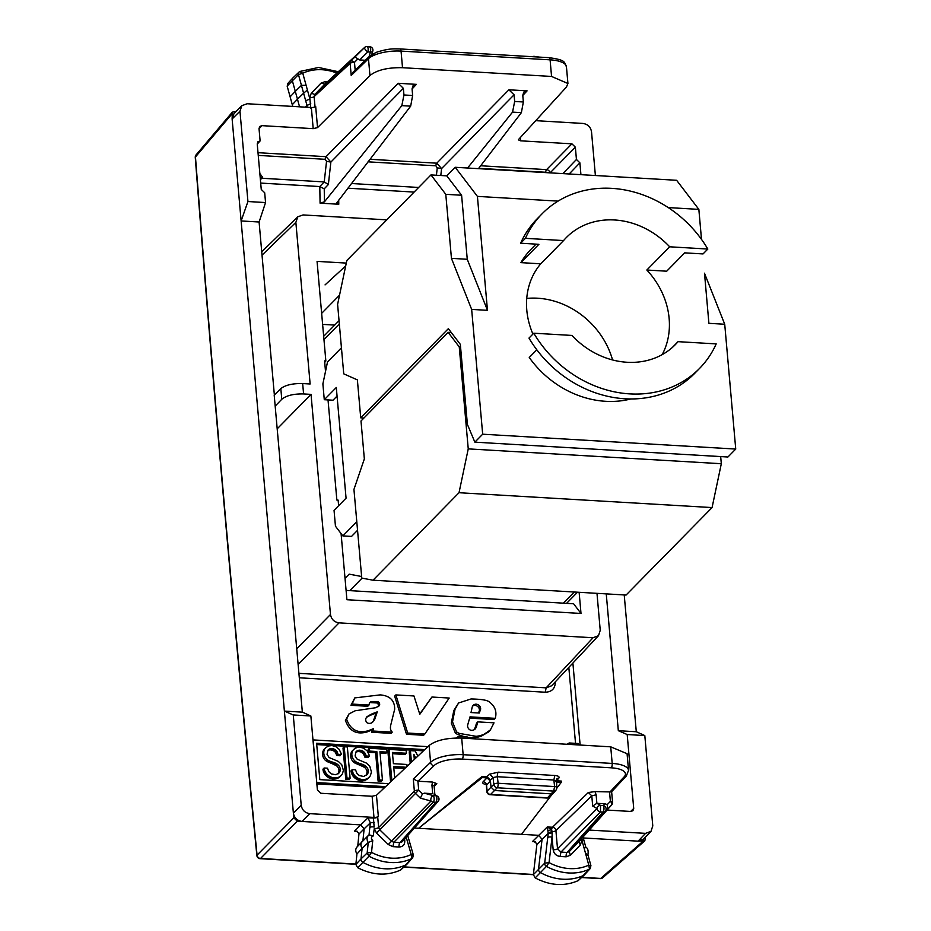 <?xml version="1.0" encoding="UTF-8"?>
<svg xmlns="http://www.w3.org/2000/svg" width="931" height="931" viewBox="0 0 931 931"><rect width="100%" height="100%" fill="white"/><g stroke="black" fill="none" stroke-linecap="round" stroke-linejoin="round"><path stroke-width="1.4" d="M460.566 346.972L459.251 346.891L448.137 332.344L360.995 420.987L364.347 458.936L353.943 489.415L361.763 578.081L373.017 580.211L626.074 595.049L712.075 507.57L721.316 463.719L720.675 456.574M721.316 463.719L468.246 448.882L459.251 346.891M712.075 507.57L459.018 492.72L468.246 448.882M683.866 189.761L698.681 209.161M704.499 273.202L708.898 323.325L724.725 324.256L704.476 273.202M668.237 207.578L698.844 209.382L701.497 239.383L698.844 209.161M430.972 174.923L446.787 175.854L461.601 195.242L467.257 259.284L451.442 258.353L445.786 194.323L430.972 174.923L346.832 260.505L337.604 304.356L343.737 373.843L357.376 379.883L360.716 417.821L448.358 328.678L460.333 344.365L467.397 424.408L474.857 442.155L727.926 457.005L735.734 449.056L724.725 324.256M373.017 580.211L459.018 492.72M474.857 442.155L482.677 434.207L471.656 309.406L487.472 310.337L477.417 196.383L455.201 167.289L676.628 180.288L698.844 209.382M451.442 258.353L471.656 309.406M735.734 449.056L482.677 434.207M558.065 201.119L477.417 196.383M536.826 349.8L529.25 357.504A93.379 80.601 44.5 0 0 605.65 401.308A93.379 80.601 44.5 0 0 630.915 398.957M563.569 240.57A76.4 65.938 -135.5 0 1 566.327 237.556A76.4 65.938 -135.5 0 1 614.53 219.972A76.4 65.938 -135.5 0 1 669.668 246.796L707.828 249.043A110.347 95.253 -135.5 0 0 611.737 188.353A110.347 95.253 -135.5 0 0 542.121 213.758A110.347 95.253 -135.5 0 0 525.421 238.336L563.569 240.57L540.736 263.81A76.4 65.938 44.5 0 0 526.795 310.174A76.4 65.938 44.5 0 0 532.939 334.078M540.736 263.81L520.871 262.635A93.379 80.601 44.5 0 1 531.392 248.891L536.058 244.131M707.828 249.043L703.021 253.93L684.727 252.86L666.689 271.2L646.836 270.025A76.4 65.938 44.5 0 1 669.145 318.53A76.4 65.938 44.5 0 1 662.185 354.63M446.787 175.854L455.201 167.289M345.029 578.36L349.172 574.148L361.624 576.51M363.893 418.054L360.716 417.821M337.057 396.071L332.984 400.214L324.279 399.713L336.3 387.482L346.064 498.155L334.054 510.386L335.451 526.201L342.852 535.895L351.546 536.407L357.551 530.298M321.649 313.351L339.547 295.15M322.615 324.384L334.695 325.094M325.047 284.909L345.692 265.963M324.279 399.713L322.882 383.898L327.503 361.973L341.444 347.798M342.852 535.895L356.794 521.721M451.302 332.53L448.137 332.344M461.601 195.242L445.786 194.323M467.257 259.284L487.472 310.337M526.748 298.42A76.4 65.938 -135.5 0 1 612.563 359.96M520.871 262.635L538.909 244.306L520.615 243.224A110.347 95.253 -135.5 0 1 537.315 218.645L542.121 213.758M525.421 238.336L520.615 243.224M669.668 246.796L646.836 270.025M678.047 341.665A76.4 65.938 -135.5 0 1 675.289 344.679A76.4 65.938 -135.5 0 1 571.948 335.439L533.789 333.205A110.347 95.253 -135.5 0 0 629.88 393.894A110.347 95.253 -135.5 0 0 699.495 368.478A110.347 95.253 -135.5 0 0 716.195 343.9L678.047 341.665L672.322 347.484M699.495 368.478L694.689 373.378A110.347 95.253 -135.5 0 1 625.073 398.782A110.347 95.253 -135.5 0 1 528.983 338.093L533.789 333.205M355.851 864.468L361.007 858.906L362.101 848.42L368.245 842.508L372.749 840.553C370.841 838.505 371.004 836.969 373.238 835.945L369.048 834.839C366.698 836.876 366.43 839.436 368.245 842.508L367.163 852.994L361.007 858.906A3.398 2.933 44.5 0 0 362.997 862.42A50.926 43.966 44.5 0 0 406.184 864.736A3.398 2.933 44.5 0 0 406.963 864.166L411.921 858.51A50.646 43.71 -135.5 0 1 368.979 856.206L367.163 852.994L371.527 852.365L368.979 856.206L357.679 867.704L355.851 864.468L356.945 853.983L362.101 848.42C360.274 845.348 360.541 842.788 362.904 840.751M402.134 841.787L399.923 842.648A3.398 1.222 -86.6 0 0 399.015 847.012L392.929 846.651L388.297 844.533L376.531 833.105L379.743 829.812L378.626 827.508L377.707 817.022A3.398 1.21 -5 0 1 373.436 818.035L374.157 827.077A3.398 1.408 -174.1 0 0 369.816 827.508L369.06 834.816M357.004 846.942L368.501 835.293M374.204 822.399L370.329 822.841L369.816 827.508M373.436 818.035L367.966 817.86L370.329 822.841L364.149 828.823L362.915 840.658M392.929 846.651L393.825 842.287L433.322 802.091L435.929 802.254A3.398 1.222 93.4 0 0 436.86 798.81A3.398 1.222 93.4 0 0 436.045 795.796L433.439 795.644C434.44 798.309 434.405 800.462 433.322 802.091A3.398 2.886 -135.5 0 1 431.006 801.032A3.398 2.095 -74.8 0 1 431.286 797.599A3.398 2.095 -74.8 0 1 433.439 795.644L424.396 793.189L432.694 793.678L431.937 785.17L432.508 782.063L417.972 781.214L413.294 779.061L414.365 791.141L378.626 827.508A3.398 1.21 -5 0 1 374.285 828.52L373.238 835.945M402.157 841.764L438.164 801.37A3.398 2.933 -138.3 0 1 435.929 802.254L399.923 842.648L393.825 842.287L391.497 841.24L388.297 844.533M404.601 839.017L404.787 841.054L402.797 839.669M406.847 864.294L400.644 870.02L411.921 858.51L411.223 854.495L413.143 855.449M412.642 857.975L413.352 854.995L407.697 835.538M356.945 853.983C355.118 850.911 355.386 848.35 357.737 846.314L359.029 833.303L356.026 831.022L354.478 831.15L360.704 824.889L364.149 828.823L359.029 833.978M310.861 715.986L302.354 712.145L284.386 711.098L293.253 714.95L310.861 715.986L317.39 789.919L320.834 793.27L372.121 796.273L376.461 795.283L429.086 745.498C436.08 740.238 446.95 737.759 461.683 738.085L463.149 754.692A25.463 9.031 175 0 0 430.564 762.314L413.294 779.061M377.707 817.022L378.335 816.406A3.398 1.21 175 0 1 373.983 817.418L309.825 813.659C304.984 812.914 302.11 810.121 301.225 805.292L293.381 813.077L293.8 817.814L297.245 821.165L360.704 824.889L367.966 817.86M417.972 781.214L433.986 765.678A22.065 7.832 -5 0 1 462.218 759.079A3.398 1.222 -86.6 0 0 463.149 754.692L612.191 763.432L610.724 746.837L461.683 738.085M610.724 746.837L627.075 753.703M606.256 593.897L618.324 730.684L627.191 734.536L633.72 808.48L632.929 810.715L630.834 811.46L607.07 810.063M415.494 793.421L418.706 790.128A3.398 1.21 175 0 0 414.365 791.141A3.398 2.886 44.5 0 0 415.494 793.421L379.743 829.812L391.497 841.24L431.006 801.032L420.346 798.146L415.494 793.421M424.396 793.189L422.511 793.829L420.346 798.146M436.045 795.796A3.398 3.13 -57.9 0 1 437.43 796.238L433.986 794.073L436.045 795.796M431.937 785.17A3.398 1.21 -5 0 1 434.125 786.101L434.614 784.414L436.79 783.611L434.149 786.427M400.644 870.02C386.959 876.129 372.644 875.361 357.679 867.704M590.207 868.576A3.107 2.677 -135.5 0 1 590.184 868.6L584.517 874.779A3.398 2.933 -135.5 0 1 584.4 874.907L578.174 880.645C564.407 886.615 550.081 885.695 535.174 877.91L533.37 874.64L536.966 843.742L533.963 841.461L532.427 841.589L535.36 841.764M551.524 795.086L521.476 834.316L538.642 835.328L542.075 839.308L538.537 869.077A3.398 2.933 -135.5 0 0 540.48 872.615A50.926 43.966 -135.5 0 0 583.714 875.373A3.398 2.933 -135.5 0 0 584.4 874.907M556.785 788.208L561.37 782.238L561.265 781.051L556.04 780.783M595.002 791.594L588.322 792.502L591.79 795.819L596.131 794.806L595.002 791.594L611.411 791.967M432.508 782.063L436.79 783.611M414.388 828.043L418.601 828.287L482.177 776.407L486.925 776.687L490.369 780.038L490.998 787.149L494.442 790.5L551.373 793.84L553.526 793.049L555.993 790.14A3.398 3.398 0 0 0 556.785 787.579L556.529 779.131A3.398 2.968 -138.4 0 1 558.786 778.211L556.517 780.772M487.029 777.874L490.474 781.225L486.552 785.112A3.398 2.944 45.2 0 0 483.131 781.749L487.029 777.874L482.281 777.594L418.601 828.287L521.476 834.316M561.37 782.238L556.168 781.97M386.807 219.856L303.075 214.933L297.827 216.783L295.86 222.381L310.128 383.991L302.668 383.56C292.706 383.351 285.421 385.027 280.825 388.599L274.203 395.175L302.354 712.145M309.825 813.659L301.993 821.445C297.14 820.688 294.277 817.907 293.381 813.077L241.129 220.95L247.937 201.527L239.965 111.185L241.874 105.645L247.181 103.748L311.338 107.507A3.398 1.21 175 0 0 315.679 106.495L317.541 127.617L313.2 128.653L261.914 125.65L259.726 126.476L259.027 128.618L260.121 140.93L257.91 141.768L257.235 143.898L261.25 189.412L264.695 192.764L265.556 202.562L259.097 222.009L274.366 395.012M241.885 105.634L234.042 113.419L232.122 118.97L241.129 220.95L259.097 222.009M618.324 730.684L636.292 731.743L624.224 594.944M580.083 840.332A3.398 1.21 175 0 0 581.759 840.693L581.538 838.703M548.266 832.675L552.095 831.651L552.141 832.919L548.254 833.315L547.288 826.949L532.427 841.589M482.281 777.594L482.177 776.407M596.911 803.313L605.173 803.79L607.198 804.663L607.571 809.12L605.22 811.25A3.398 3.305 -132 0 0 603.172 805.594L600.565 805.443L600.448 811.902A3.398 2.886 -135.5 0 1 597.004 808.55A3.398 3.096 -59.8 0 1 600.565 805.443L596.876 803.302L592.686 806.037L591.79 795.819L555.912 830.615L557.518 848.746A3.398 1.21 -5 0 1 553.165 849.759C553.887 853.622 556.179 855.857 560.055 856.462L566.141 856.811A3.398 1.222 93.4 0 1 567.049 852.447L569.19 851.667L570.447 855.228L580.304 845.057L581.759 840.693M588.322 792.502L552.49 827.252A3.398 2.909 -134.1 0 1 555.912 830.615A3.398 1.21 -5 0 1 552.095 831.651L551.618 829.707L547.288 826.949L552.49 827.252A3.398 1.222 -86.6 0 0 551.618 829.707L547.975 830.557M486.331 784.158L485.447 783.914L486.552 785.112L487.088 791.129L493.814 784.402L493.046 777.548L489.648 774.161L498.294 772.171L554.783 775.488L553.875 780.027L555.865 781.237M490.369 780.038L493.046 777.548L497.387 776.722A3.398 1.222 -86.6 0 1 498.294 772.171M247.937 201.527L265.556 202.562M570.831 744.497L569.202 742.973L566.979 744.265M579.559 745.009L577.988 743.497L569.19 742.973M392.23 732.138L391.032 733.36L371.574 732.22L372.156 729.916L367.303 731.871C356.573 734.955 349.276 731.126 345.413 720.396L349.009 713.914L355.165 710.784L375.472 707.758L378.894 706.082L379.662 704.569A2.56 2.211 44.5 0 0 379.371 703.068A3.363 2.909 44.5 0 0 378.126 701.753L370.526 701.846A6.936 5.982 44.5 0 0 370.457 701.916A6.936 5.982 44.5 0 0 368.967 705.058L352.162 704.069L354.781 697.913L380.185 694.887C389.926 695.701 394.756 700.496 394.663 709.271L390.939 724.306A19.179 16.56 44.5 0 0 390.531 726.366A10.567 9.124 44.5 0 0 390.485 728.647A4.585 3.957 44.5 0 0 390.915 730.172A6.389 5.516 44.5 0 0 391.579 731.242L392.23 732.138L372.772 730.998L373.354 728.694L368.501 730.649C357.772 733.733 350.475 729.904 346.611 719.174L349.009 713.914M378.184 706.652L378.463 705.791A2.56 2.211 44.5 0 0 378.172 704.29A3.363 2.909 44.5 0 0 376.927 702.975L369.91 702.568M368.967 705.058L367.757 706.28L350.952 705.291L354.781 697.913M424.815 734.047L423.617 735.269L406.498 734.268L394.663 696.132L395.861 694.91L413.958 695.969L419.811 714.31L431.926 697.028L449.196 698.041L424.815 734.047L407.697 733.046L395.861 694.91M419.706 713.972L431.926 697.028M474.426 729.59A5.086 4.387 44.5 0 0 474.484 729.497L476.591 723.096L477.789 721.874L476.288 727.262L475.089 728.484M488.438 732.01L481.664 735.967L490.404 729.916L488.438 732.01M468.212 737.503L474.926 737.55A30.327 26.184 44.5 0 0 478.243 737.003A30.874 26.65 44.5 0 0 481.664 735.967M464.778 736.852L458.145 734.629L459.355 733.407L476.137 736.328A30.327 26.184 44.5 0 0 479.442 735.781A30.874 26.65 44.5 0 0 482.863 734.745M469.643 718.127L494.047 719.558L495.257 718.336C497.131 711.587 494.966 705.977 488.763 701.497A13.849 11.963 44.5 0 0 484.772 700.124A52.602 45.41 44.5 0 0 478.743 699.321A137.171 118.4 44.5 0 0 471.051 698.96L458.576 702.998L453.828 710.504L451.302 723.096L455.364 733.081A12.894 11.125 44.5 0 0 458.145 734.629M384.328 787.859L316.854 783.89M636.292 731.743L644.811 735.571L627.191 734.536M607.571 809.12L611.644 804.931A3.398 2.933 41.7 0 0 611.714 804.861A3.398 3.398 0 0 0 612.563 802.289A3.398 1.21 175 0 0 610.387 801.37A3.398 1.711 44.1 0 1 611.644 804.931L579.175 841.345M460.135 738.015L458.494 736.479L455.946 738.015M468.84 738.504L467.269 737.003M325.513 371.446L324.582 360.914L325.85 360.984L317.064 261.378L346.297 263.089M338.628 505.731L338.128 500.122L336.859 500.052L328.026 399.923M596.98 593.35L600.239 630.322L598.493 635.698L593.035 637.758L339.07 622.862C334.229 622.117 331.355 619.324 330.47 614.495L311.035 394.383L303.587 393.941C293.626 393.743 286.352 395.524 281.767 399.271L275.169 406.137M341.083 533.579L346.914 599.727L581.002 613.459L579.129 592.302M581.002 613.459L573.589 603.765L346.099 590.417M583.504 840.041L581.631 839.25L584.144 848.316L585.576 847.536M260.121 140.93L257.247 144.061M549.988 172.852A3.398 2.909 44.5 0 0 546.567 169.628L571.913 143.828L520.627 140.825L518.439 139.883M518.637 139.406L566.444 87.049L567.922 83.499L551.559 76.447L402.518 67.707C387.785 67.404 376.939 70.011 369.956 75.527L317.541 127.617M398.2 83.29L403.356 88.317L403.949 94.974L412.642 95.486L412.061 88.829L413.108 85.605L416.378 84.36L398.2 83.29L326.059 156.687L330.866 162.075L328.364 184.524L324.221 181.917L319.775 186.549L324.232 188.83L324.442 201.806L401.831 105.634L410.664 106.146L336.603 203.098M508.908 89.795L514.075 94.811L514.657 101.467L523.362 101.979L522.768 95.323L523.816 92.099L527.097 90.854L508.908 89.795L436.779 163.181L369.968 159.271M371.574 732.22L372.772 730.998M372.156 729.916L373.354 728.694M345.413 720.396L346.611 719.174M378.463 705.791L379.662 704.569M378.172 704.29L379.371 703.068M376.927 702.975L378.126 701.753M350.952 705.291L352.162 704.069M406.498 734.268L407.697 733.046M495.257 718.336L470.004 716.858L467.769 724.69A4.434 3.829 44.5 0 0 469.282 729.427A3.864 3.34 44.5 0 0 472.017 730.346A6.494 5.609 44.5 0 0 473.518 729.985A5.702 4.923 44.5 0 0 474.81 729.345A5.086 4.387 44.5 0 0 475.066 729.113A5.086 4.387 44.5 0 0 475.683 728.275L476.288 727.262M474.484 729.497L475.683 728.275M490.404 729.916L494.012 722.828L477.789 721.874M474.926 737.55L476.137 736.328M455.364 733.081L456.562 731.859A12.894 11.125 44.5 0 0 459.355 733.407M456.562 731.859L452.513 721.874L455.026 709.282L453.828 710.504M451.302 723.096L452.513 721.874M458.576 702.998L455.026 709.282M316.761 782.773L313.153 739.912L427.876 746.65M385.609 786.637L316.924 782.61M371.748 54.557L372.784 51.054A3.398 1.815 -163.6 0 1 370.41 52.078L367.803 51.927A3.398 1.222 -86.6 0 0 368.094 48.424A3.398 1.222 -86.6 0 0 367.117 46.55A3.398 3.398 0 0 0 364.615 47.446A3.398 2.933 47.3 0 0 364.51 47.539A3.398 0.954 -134.7 0 0 365.266 49.494A3.398 0.954 -134.7 0 0 367.803 51.927L359.692 59.945L365.336 60.282M359.692 59.945L354.944 57L314.841 94.438L314.119 96.615A3.398 1.21 -5 0 1 309.779 97.627L310.791 108.124M353 72.246L351.208 75.469L368.478 58.723A3.398 2.909 -134.1 0 1 369.258 56.488L352.896 72.35M306.962 107.251L307.009 105.412L310.791 103.783M292.776 106.413L292.287 104.679L297.466 99.21L299.561 106.821M571.913 143.828L575.358 147.179L576.44 159.48L562.883 173.608M311.035 394.383L277.333 428.679M587.857 855.252C588.59 850.899 587.903 848.211 585.797 847.175L585.808 847.187M587.752 855.391L585.448 853.029L588.788 865.12L590.708 866.109M587.915 854.786L590.917 865.644L590.173 868.623A3.107 2.677 -135.5 0 1 590.173 868.623A3.107 2.677 -135.5 0 1 589.451 869.147A50.646 43.71 -135.5 0 1 546.462 866.4A3.107 2.677 -135.5 0 1 544.682 863.165L533.37 874.64M535.174 877.91L546.462 866.4L549.046 862.583A47.248 40.778 -135.5 0 0 588.788 865.12L589.451 869.147L578.174 880.645M553.165 849.759L552.06 837.19L549.046 862.583L544.682 863.165L547.731 837.574A3.398 1.431 6.8 0 1 552.06 837.19L552.141 832.919M592.686 806.037L597.004 808.55L557.518 848.746L560.951 852.098L560.055 856.462M605.173 803.79L603.172 805.594A3.398 1.222 93.4 0 1 603.986 808.608A3.398 1.222 93.4 0 1 603.055 812.053A3.398 2.933 41.7 0 0 605.22 811.25L569.19 851.667L579.047 841.496L580.304 845.057M556.785 787.579A3.398 1.362 -6.2 0 0 554.585 786.567L553.875 780.027L497.387 776.722L498.12 783.25A3.398 1.222 93.4 0 1 497.235 787.777A3.398 2.863 45.8 0 1 493.814 784.402A3.398 1.35 -6.4 0 1 498.12 783.25L554.585 786.567L553.701 791.094A3.398 2.944 40.2 0 0 555.993 790.14M514.075 94.811L441.585 168.569L436.779 163.181A3.398 1.222 93.4 0 0 435.883 165.811L368.001 161.831M478.453 168.662L521.372 112.651L523.362 101.979M467.571 168.022L512.55 112.127L521.372 112.651M347.798 188.19L414.109 192.077M351.394 183.512L418.659 187.457M336.813 202.527L338.779 204.25L320.078 203.156L319.799 186.549L260.692 183.081M324.442 201.806L320.078 203.156M374.634 719.628L377.264 711.866A116.852 100.862 44.5 0 0 370.841 714.414L366.872 716.777L365.802 718.592A6.843 5.9 44.5 0 0 365.755 720.466L366.349 722.188A2.816 2.432 44.5 0 0 367.454 722.968A4.387 3.794 44.5 0 0 368.781 723.364A5.621 4.853 44.5 0 0 369.956 723.352A8.088 6.982 44.5 0 0 371.516 723.015L374.634 719.628L373.424 720.85L376.066 713.088L377.264 711.866M479.279 713.03L471.005 712.552L472.18 707.234A5.237 4.515 44.5 0 1 473.216 705.349A5.237 4.515 44.5 0 1 474.484 704.488A4.504 3.887 44.5 0 1 475.892 704.173A4.48 3.864 44.5 0 1 479.814 706.257A4.294 3.701 44.5 0 1 480.477 707.676A5.26 4.539 44.5 0 1 480.652 709.154L479.279 713.03M388.739 783.669L319.81 779.631L316.598 743.264L424.745 749.606M288.424 83.045L287.155 86.106L290.123 96.824L295.29 91.354L292.322 80.636A3.398 2.933 -135.5 0 1 293.021 77.785L299.107 72.013A3.107 2.677 -135.5 0 1 299.107 72.013A3.107 2.677 -135.5 0 1 299.735 71.582L302.761 73.212L298.467 74.62A3.107 2.677 -135.5 0 1 299.084 72.024L299.735 71.582M307.405 90.004L309.907 99.07L305.671 100.688L303.599 93.193L297.466 99.21L295.29 91.354L301.423 85.349L303.599 93.193L307.405 90.004L306.101 85.291L301.435 85.338L298.467 74.62L287.155 86.106M258.003 152.696L326.059 156.687A3.398 1.222 -86.6 0 0 325.163 159.317L326.537 161.354L330.866 162.075L403.356 88.317M403.949 94.974L401.831 105.634M412.642 95.486L410.664 106.146M440.805 175.505L441.585 168.569L437.244 167.848L435.883 165.811M514.657 101.467L512.55 112.127M372.47 722.514L373.424 720.85M376.066 713.088A116.852 100.862 44.5 0 0 369.63 715.636L366.349 717.405M480.652 709.154L479.453 710.376A5.26 4.539 44.5 0 0 479.267 708.898A4.294 3.701 44.5 0 0 478.615 707.479A4.48 3.864 44.5 0 0 474.694 705.395A4.504 3.887 44.5 0 0 473.285 705.71L474.484 704.488M473.285 705.71A5.237 4.515 44.5 0 0 472.692 706.035M474.694 705.395L475.892 704.173M478.615 707.479L479.814 706.257M479.453 710.376L478.522 712.983M316.715 744.567L423.454 750.828M369.06 56.675L370.41 52.078C371.027 48.459 370.643 46.736 369.27 46.911M372.784 51.065A3.398 3.398 0 0 0 369.712 46.701L369.688 46.701M367.117 46.55L369.723 46.701M537.431 56.989L534.243 56.36A3.398 1.222 -86.6 0 1 534.825 56.838M325.838 83.208A3.398 1.222 93.4 0 1 325.396 81.509L321.09 83.092L311.245 93.263L309.779 97.627M324.907 84.081L321.09 83.092M327.712 750.514L329.877 749.769L332.961 750.328L335.393 752.225L336.836 755.553L340.094 755.751L341.177 753.598L339.187 749.35L335.765 746.592L331.96 745.556L328.596 745.952L325.652 747.733L323.266 750.665L322.615 754.68A8.158 7.041 44.5 0 0 325.757 760.674L336.475 765.713A6.296 5.435 44.5 0 1 339.024 770.286L338.186 773.801M341.107 775.593L339.571 777.117L342.457 773.812L343.388 770.344L341.747 764.712L338.314 761.418L329.132 757.555L327.037 754.296L328.049 750.049L331.843 748.536L336.603 751.003L337.744 753.132L336.545 754.354M338.221 773.777L339.361 772.614L335.975 774.755L331.238 773.917L328.783 771.613L327.479 768.18L324.139 767.994L322.929 769.215L323.592 772.09L326.432 776.14L330.947 778.653L335.369 779.003L339.571 777.117M344.214 746.778L343.015 748.012L345.773 779.259L348.904 779.445L350.103 778.223L347.344 746.965L344.214 746.778L346.972 778.037L350.103 778.223M355.782 752.167L358.319 751.398L361.03 751.969L363.462 753.877L364.905 757.206L368.164 757.392L369.246 755.25L367.256 751.003L363.835 748.245L360.029 747.209L356.666 747.593L353.722 749.385L351.336 752.318L350.684 756.321A8.158 7.041 44.5 0 0 353.827 762.314L364.545 767.365A6.296 5.435 44.5 0 1 367.093 771.927L366.255 775.453M369.176 777.245L367.64 778.77L370.305 775.849L371.457 771.997L369.816 766.364L366.383 763.059L357.213 759.219L355.107 755.96L355.91 751.969L359.517 750.177L362.229 750.747L364.673 752.655L365.813 754.773L364.615 755.995M366.29 775.43L367.431 774.266L363.649 776.466L359.308 775.558L356.852 773.265L355.549 769.832L352.209 769.634L350.999 770.856L351.662 773.742L354.502 777.792L358.516 780.143L363.439 780.644L367.64 778.77M380.057 753.004L385.853 753.342L387.052 752.12L386.796 749.28L369.374 748.256L369.619 751.096L376.811 751.515L379.324 779.934L382.455 780.12L379.941 751.701L387.052 752.12M369.374 748.256L368.164 749.478L368.42 752.318L375.612 752.737L378.114 781.156L381.245 781.342L382.455 780.12M392.533 753.726L405.171 754.471L406.37 753.249L406.125 750.421L389.03 749.408L391.916 780.678M393.766 767.819L404.822 768.459M389.03 749.408L387.831 750.63L390.589 781.889L391.788 780.667M417.856 756.123L415.249 750.956L410.42 750.665L409.221 751.887L410.234 763.339M338.523 773.219L339.361 772.614M338.791 772.544L339.722 771.997M338.965 771.834L339.99 771.322M339.035 771.077L340.246 769.856L340.164 770.612M339.024 770.286L340.222 769.064L340.246 769.856M340.222 769.064A6.296 5.435 44.5 0 0 337.674 764.491L336.475 765.713M335.916 765.294L337.115 764.072L337.674 764.491M335.497 765.014L337.115 764.072M335.079 764.77L336.696 763.792M334.578 764.502L336.277 763.548M334.066 764.27L335.777 763.28M332.798 763.792L333.996 762.57L335.276 763.048M330.458 763.036L331.657 761.814L333.996 762.57M329.167 762.594L330.365 761.372L331.657 761.814M328.131 762.163L329.33 760.93L330.365 761.372M327.235 761.698L328.445 760.476L329.33 760.93M326.455 761.209L327.654 759.987L328.445 760.476M325.757 760.674L326.956 759.44L327.654 759.987M322.615 754.68L323.813 753.458A8.158 7.041 44.5 0 0 326.956 759.44M322.58 754.11L323.813 753.458M322.58 753.633L323.79 752.876M322.603 753.167L323.79 752.411M322.661 752.725L323.813 751.945M322.731 752.283L323.86 751.503M322.836 751.864L323.93 751.061M322.952 751.445L324.035 750.642M323.104 751.049L324.151 750.223M323.266 750.665L324.302 749.827M323.464 750.293L324.465 749.443M323.674 749.932L324.663 749.071M323.907 749.595L324.872 748.71M324.174 749.269L325.117 748.373M336.836 755.553L338.034 754.331L341.293 754.517M336.766 755.157L338.034 754.331M336.661 754.75L337.965 753.935M336.242 753.586L337.441 752.364M335.858 752.876L337.057 751.654M335.393 752.225L336.603 751.003M334.869 751.643L336.079 750.421M334.287 751.131L335.486 749.909M333.647 750.689L334.846 749.467M332.961 750.328L334.159 749.106M332.227 750.049L333.426 748.827M331.448 749.862L332.658 748.64M330.645 749.758L331.843 748.536M330.249 749.758L331.448 748.536M329.877 749.769L331.087 748.547M329.527 749.816L330.726 748.594M329.178 749.886L330.377 748.664M328.841 749.979L330.04 748.757M328.515 750.095L329.714 748.873M328.201 750.235L329.399 749.013M327.898 750.398L329.097 749.176M327.782 750.409L328.806 749.362M339.21 777.408L340.769 775.895M338.837 777.676L340.409 776.186M338.046 778.141L340.036 776.454M337.197 778.525L339.245 776.92M336.3 778.816L338.395 777.304M335.369 779.003L337.499 777.594M334.415 779.096L336.568 777.781M333.438 779.084L335.614 777.874M333.019 779.049L334.648 777.862M332.495 778.991L334.217 777.827M331.971 778.898L333.694 777.769M331.459 778.793L333.17 777.676M330.947 778.653L332.658 777.571M330.447 778.491L332.146 777.432M329.946 778.316L331.645 777.269M329.458 778.107L331.145 777.094M328.992 777.885L330.668 776.885M328.073 777.385L329.283 776.151L330.191 776.663M327.223 776.791L328.422 775.57L329.283 776.151M326.432 776.14L327.631 774.918L328.422 775.57M325.71 775.43L326.909 774.208L327.631 774.918M325.059 774.662L326.257 773.44L326.909 774.208M324.488 773.847L325.687 772.625L326.257 773.44M324 772.986L325.198 771.764L325.687 772.625M323.592 772.09L324.803 770.868L325.198 771.764M323.278 771.159L324.488 769.937L324.803 770.868M323.057 770.205L324.267 768.983L324.488 769.937M324.139 767.994L324.267 768.983M345.773 779.259L346.972 778.037M366.593 774.871L367.431 774.266M366.861 774.196L367.792 773.638M367.035 773.486L368.059 772.974M367.105 772.718L368.315 771.496L368.234 772.253M367.093 771.927L368.292 770.705L368.315 771.496M368.292 770.705A6.296 5.435 44.5 0 0 365.743 766.143L364.545 767.365M363.986 766.935L365.185 765.713L365.743 766.143M363.567 766.667L365.185 765.713M363.148 766.411L364.766 765.445M362.648 766.155L364.347 765.189M362.136 765.922L363.846 764.933M360.867 765.433L362.066 764.211L363.346 764.7M358.528 764.688L359.727 763.467L362.066 764.211M357.236 764.235L358.435 763.013L359.727 763.467M356.189 763.804L357.399 762.582L358.435 763.013M355.305 763.35L356.503 762.128L357.399 762.582M354.525 762.861L355.723 761.639L356.503 762.128M353.827 762.314L355.025 761.093L355.723 761.639M350.684 756.321L351.883 755.099A8.158 7.041 44.5 0 0 355.025 761.093M350.65 755.751L351.883 755.099M350.65 755.274L351.86 754.529M350.673 754.82L351.86 754.052M350.731 754.366L351.883 753.598M350.801 753.935L351.93 753.144M350.906 753.505L351.999 752.713M351.022 753.098L352.104 752.283M351.173 752.702L352.221 751.876M351.336 752.318L352.372 751.48M351.534 751.945L352.535 751.084M351.743 751.585L352.733 750.712M351.976 751.247L352.942 750.363M352.244 750.921L353.186 750.014M364.905 757.206L366.104 755.984L369.363 756.17M364.836 756.81L366.104 755.984M364.731 756.391L366.034 755.576M364.312 755.239L365.511 754.017M363.928 754.529L365.127 753.307M363.462 753.877L364.673 752.655M362.939 753.284L364.149 752.062M362.357 752.772L363.555 751.55M361.717 752.329L362.915 751.108M361.03 751.969L362.229 750.747M360.297 751.701L361.496 750.467M359.517 751.503L360.728 750.281M358.714 751.41L359.913 750.188M358.319 751.398L359.517 750.177M357.946 751.422L359.157 750.2M357.597 751.457L358.796 750.235M357.248 751.526L358.447 750.305M356.91 751.62L358.109 750.398M356.585 751.736L357.783 750.514M356.27 751.876L357.469 750.654M355.968 752.05L357.167 750.828M355.851 752.05L356.876 751.014M367.28 779.061L368.839 777.548M366.907 779.328L368.478 777.839M366.116 779.794L368.106 778.095M365.266 780.178L367.314 778.572M364.37 780.457L366.465 778.956M363.439 780.644L365.569 779.235M362.485 780.737L364.638 779.422M361.507 780.737L363.684 779.515M361.088 780.702L362.718 779.503M360.565 780.632L362.287 779.48M360.041 780.55L361.763 779.41M359.529 780.434L361.24 779.328M359.017 780.294L360.728 779.212M358.516 780.143L360.216 779.072M358.016 779.957L359.715 778.921M357.527 779.759L359.215 778.735M357.062 779.538L358.738 778.537M356.142 779.026L357.353 777.804L358.26 778.316M355.293 778.444L356.492 777.222L357.353 777.804M354.502 777.792L355.7 776.57L356.492 777.222M353.768 777.082L354.979 775.86L355.7 776.57M353.128 776.314L354.327 775.092L354.979 775.86M352.558 775.5L353.757 774.266L354.327 775.092M352.069 774.639L353.268 773.417L353.757 774.266M351.662 773.742L352.872 772.521L353.268 773.417M351.348 772.811L352.558 771.59L352.872 772.521M351.127 771.846L352.337 770.624L352.558 771.59M352.209 769.634L352.337 770.624M378.114 781.156L379.324 779.934M375.612 752.737L376.811 751.515M368.42 752.318L369.619 751.096M407.068 766.341L406.905 764.467L393.406 763.676L392.416 752.434L406.37 753.249M394.721 778.025L393.662 766.516L406.102 767.249M414.318 759.475L413.864 754.319L415.75 758.113M410.42 750.665L411.444 762.198M292.287 104.679L290.123 96.824M260.366 179.357L262.437 178.286L324.221 181.917L326.537 161.354M262.437 178.286L262.647 177.344L259.842 173.515M580.932 174.667L579.885 162.832L576.44 159.48M589.253 830.056L645.567 833.361L650.978 831.348L652.782 825.913L644.811 735.571M583.26 837.947L638.084 841.159L643.496 839.145L650.99 831.336M293.253 714.95L301.225 805.292M535.744 120.669L582.922 123.439C587.764 124.195 590.638 126.977 591.522 131.806L595.386 175.517M325.85 360.984L324.71 362.427M297.245 821.165L260.529 858.475A3.398 2.991 -135.5 0 1 257.084 855.124L257.061 855.089A3.398 1.28 -5.6 0 0 256.875 855.577A3.398 3.398 0 0 0 257.445 857.137A3.398 2.909 -33.9 0 1 257.061 855.089A13983.411 4706.298 -87.2 0 1 195.463 157.002A3.398 1.164 -169.7 0 1 195.312 156.559A3.398 1.164 -169.7 0 1 195.324 156.513M257.014 855.88A3.398 1.28 -5.6 0 1 256.875 855.577C234.135 625.283 213.595 392.556 195.266 157.42A3.398 1.129 -4.5 0 1 195.463 157.002L195.475 156.932A3.398 1.164 -169.7 0 1 195.324 156.478A3.398 1.164 -169.7 0 1 195.487 156.21M645.567 833.361L638.084 841.159L644.834 840.786L645.579 836.969M236.137 111.336L232.319 112.162L232.122 118.97L239.965 111.185M323.965 339.606L339.338 323.965M349.8 590.638L362.078 578.139M563.313 603.16L574.276 592.011M372.749 840.553L371.527 852.365A47.248 40.778 -135.5 0 0 411.223 854.495L406.207 837.213M404.787 841.054C404.752 844.871 402.82 846.861 399.015 847.012M376.531 833.105L374.285 828.52M429.086 745.498L430.564 762.314A3.398 2.909 45.9 0 0 433.986 765.678M376.461 795.283L378.335 816.406M372.121 796.273L373.983 817.418M417.914 781.202L418.706 790.128L422.511 793.829M354.478 831.15L357.411 831.325M536.966 844.452L548.254 833.315L547.731 837.574M489.648 774.161L486.925 776.687M554.783 775.488C558.402 775.837 559.729 776.745 558.786 778.211M609.537 792.444L624.154 776.838A3.398 2.956 43.1 0 0 626.354 775.989L628.541 770.368L627.063 753.61M462.218 759.079L611.271 767.819A22.065 7.832 -5 0 1 624.154 776.838M483.131 781.749C482.037 783.227 483.34 784.146 487.041 784.507M630.659 811.448L633.72 808.48M611.271 767.819A3.398 1.222 93.4 0 0 612.191 763.432A25.463 9.031 -5 0 1 628.541 770.368M596.876 803.302L596.131 794.806M607.198 804.663L610.387 801.37L609.596 792.456M568.829 667.387L575.533 743.345M555.33 681.806C555.26 688.486 551.897 691.954 545.229 692.222L299.317 677.791M572.891 663.047L580.129 745.044M302.668 383.56L303.587 393.941M585.448 853.029L584.144 848.316M566.141 856.811L570.447 855.228M487.088 791.129A3.398 1.21 175 0 0 486.866 791.606A3.398 3.398 0 0 0 490.055 794.702A3.398 1.222 -86.6 0 0 490.532 794.469A3.398 2.933 -135.5 0 1 487.088 791.129M259.039 128.722L261.914 125.65M311.338 107.507L313.2 128.653M412.072 88.969L416.378 84.36M522.78 95.462L527.097 90.854M478.709 168.325L545.671 172.258A3.398 1.222 93.4 0 1 546.567 169.628L480.675 165.765M598.505 635.687L551.618 685.775L546.148 687.846L545.229 692.222M298.932 673.346L546.148 687.846L593.035 637.758M367.303 731.871L368.501 730.649M478.243 737.003L479.442 735.781M520.336 137.555L520.627 140.825M357.667 59.084L354.478 62.377A3.398 1.711 -135.9 0 0 350.871 61.202A3.398 2.933 -132.7 0 0 350.137 63.389L351.208 75.469M355.165 70.151L354.478 62.377A3.398 1.21 -5 0 0 350.137 63.389L314.119 96.615L315.039 106.914M369.956 75.527L368.478 58.723A25.463 9.031 -5 0 1 401.052 51.1A3.398 1.222 -86.6 0 0 400.051 48.936C394.232 48.924 389.612 48.063 376.101 52.392L369.258 56.488M549.092 57.675A3.398 1.222 93.4 0 1 550.093 59.84A25.463 9.031 -5 0 1 566.444 66.776C563.918 62.168 566.711 60.131 549.092 57.675L400.051 48.936M402.518 67.707L401.052 51.1L550.093 59.84L551.559 76.447M305.671 100.688L307.009 105.412L305.217 107.146M550 172.968L575.358 147.179M330.47 614.495L296.756 648.791M262.018 255.164L295.86 222.381M339.07 622.862L298.153 664.501M560.951 852.098L567.049 852.447L603.055 812.053L600.448 811.902L560.951 852.098M549.616 797.029A3.398 2.933 44.5 0 1 547.475 797.809L490.532 794.469L497.235 787.777L553.701 791.094L547.475 797.809A3.398 1.222 93.4 0 1 546.997 798.042A3.398 3.398 0 0 0 549.616 797.029L553.514 793.061M325.163 159.317L258.248 155.396M338.698 200.084L338.779 204.25M311.245 93.263L314.841 94.438L324.698 84.267L364.51 47.539L354.944 57M325.396 81.509L327.549 81.637M306.101 85.291L302.761 73.212A47.248 40.778 -135.5 0 1 336.836 73.072M549.581 172.829L545.636 172.596M328.364 184.524L324.232 188.83M436.43 175.237L437.244 167.848M369.63 715.636L370.841 714.414M479.267 708.898L480.477 707.676M331.459 763.362L332.67 762.14M359.529 765.003L360.739 763.781M262.647 177.344L260.296 178.566M579.885 162.832L569.19 173.981M293.8 817.814L257.084 855.124A3.398 2.909 -33.9 0 0 257.468 857.172A3.398 2.909 -33.9 0 1 257.445 857.137L257.468 857.172A3.398 3.398 0 0 0 260.086 858.673L355.875 864.282M355.898 864.061L260.529 858.475A3.398 1.222 93.4 0 1 260.086 858.673M404.101 866.889L533.393 874.477M581.852 877.328L600.716 878.433A3.398 1.222 93.4 0 1 600.274 878.62A3.398 3.398 0 0 0 602.706 877.782A3.398 2.933 48.7 0 1 600.716 878.433L642.832 841.438M231.703 114.222L195.475 156.932A3.398 2.933 -139.7 0 1 196.08 154.883A3.398 3.398 0 0 0 195.324 156.478L195.312 156.559A3.398 3.398 0 0 0 195.266 157.42M280.825 388.599L281.767 399.271M323.674 336.3L339.047 320.66M566.56 603.358L577.523 592.209M438.164 801.37A3.398 3.398 0 0 0 437.407 796.214M434.87 794.632L434.125 786.101M611.388 791.978L626.354 775.989M579.117 841.426L611.714 804.85M611.632 791.722L612.563 802.289M467.281 736.991L458.483 736.479M585.808 847.175L583.015 837.05M486.343 785.578L486.866 791.606M261.727 251.754L297.839 216.772M490.055 794.702L546.997 798.042M567.922 83.441L566.444 66.776M287.691 83.592L292.904 77.901M538.514 57.059A3.398 3.398 0 0 0 536.85 56.512M534.266 56.36A3.398 3.398 0 0 0 532.532 56.71M299.933 71.443L318.565 67.474L338.29 71.722M364.615 47.446L324.803 84.174M403.879 867.098L533.37 874.698M581.631 877.537L600.274 878.62M644.822 840.798L602.706 877.782M232.308 112.186L196.08 154.883"/></g></svg>
